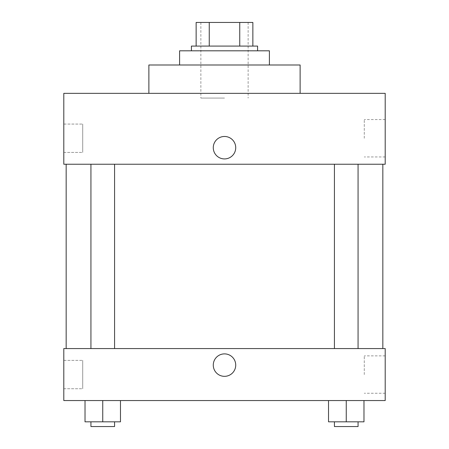 <?xml version="1.0" encoding="UTF-8"?>
<svg xmlns="http://www.w3.org/2000/svg" width="449" height="449" viewBox="0 0 449 449"><rect width="100%" height="100%" fill="white"/><g stroke="black" fill="none" stroke-linecap="round" stroke-linejoin="round"><path stroke-width="0.34" stroke-dasharray="2.25 1.68" d="M224.5 98.073L200.866 98.073L224.5 98.073M224.5 22.45L200.866 22.45L224.5 22.45M239.744 46.084L239.744 22.45L252.86 22.45L252.86 46.084L209.256 46.084L252.86 46.084M239.744 22.45L196.14 22.45M209.256 46.084L196.14 46.084L209.256 46.084L209.256 22.45M257.586 46.084L191.414 46.084M191.414 50.81L257.586 50.81L191.414 50.81M179.6 50.81L269.4 50.81M224.5 64.987L179.6 64.987L224.5 64.987M148.877 93.347L148.877 64.987L300.123 64.987L300.123 93.347L148.877 93.347L300.123 93.347M63.803 93.347L385.197 93.347L63.803 93.347L63.803 164.239L385.197 164.239L385.197 93.347M334.432 164.239L358.066 164.239L334.432 164.239L358.066 164.239L334.432 164.239L334.432 348.564L358.066 348.564L334.432 348.564M90.934 164.239L114.568 164.239L90.934 164.239L114.568 164.239L90.934 164.239L90.934 348.564L114.568 348.564L90.934 348.564M224.5 164.239L66.166 164.239L224.5 164.239M63.803 138.247L63.803 124.064L63.803 138.247M63.803 152.424L82.711 152.424L82.711 124.064L82.711 152.424L82.711 124.064L82.711 152.424L63.803 152.424M385.197 138.247L385.197 156.942L385.197 138.247M235.725 147.699A11.225 11.225 0 0 0 218.888 137.978A11.225 11.225 0 0 0 218.888 157.419A11.225 11.225 0 0 0 235.725 147.699A11.225 11.225 0 0 1 218.888 157.419A11.225 11.225 0 0 1 218.888 137.978A11.225 11.225 0 0 1 235.725 147.699M364.285 138.247L364.285 119.552L364.285 138.247M213.275 147.699A11.225 11.225 0 0 0 230.113 157.419A11.225 11.225 0 0 0 230.113 137.978A11.225 11.225 0 0 0 213.275 147.699M224.5 348.564L66.166 348.564L224.5 348.564M385.197 348.564L63.803 348.564L63.803 400.553L385.197 400.553L385.197 348.564M63.803 374.561L63.803 360.384L63.803 374.561M363.976 421.824L363.976 400.553L363.976 421.824L346.252 421.824L363.976 421.824L346.252 421.824L346.252 400.553L363.976 400.553L328.528 400.553L363.976 400.553L328.528 400.553L363.976 400.553L328.528 400.553L363.976 400.553L346.252 400.553L346.252 421.824L328.528 421.824L328.528 400.553L328.528 421.824L358.066 421.824L328.528 421.824L328.528 400.553M120.472 421.824L120.472 400.553L120.472 421.824L102.748 421.824L120.472 421.824L102.748 421.824L102.748 400.553L120.472 400.553L85.024 400.553L120.472 400.553L85.024 400.553L120.472 400.553L85.024 400.553L120.472 400.553L102.748 400.553L102.748 421.824L85.024 421.824L85.024 400.553L85.024 421.824L114.568 421.824L85.024 421.824L85.024 400.553M63.803 388.739L82.711 388.739L82.711 360.384L82.711 388.739L82.711 360.384L82.711 388.739L63.803 388.739M385.197 374.561L385.197 355.866L385.197 374.561M224.5 353.885A11.225 11.225 0 0 0 214.779 370.722A11.225 11.225 0 0 0 234.221 370.722A11.225 11.225 0 0 0 224.5 353.885A11.225 11.225 0 0 1 234.221 370.722A11.225 11.225 0 0 1 214.779 370.722A11.225 11.225 0 0 1 224.5 353.885M364.285 374.561L364.285 355.866L364.285 374.561M224.5 376.335A11.225 11.225 0 0 0 234.221 359.497A11.225 11.225 0 0 0 214.779 359.497A11.225 11.225 0 0 0 224.5 376.335M334.432 421.824L334.432 426.55L358.066 426.55L334.432 426.55L358.066 426.55L358.066 421.824L334.432 421.824L358.066 421.824M346.252 421.824L346.252 400.553M90.934 421.824L90.934 426.55L114.568 426.55L90.934 426.55L114.568 426.55L114.568 421.824L90.934 421.824L114.568 421.824M102.748 421.824L102.748 400.553M200.866 22.45L200.866 98.073M248.134 22.45L248.134 98.073M63.803 124.064L82.711 124.064L63.803 124.064M385.197 119.552L364.285 119.552M385.197 156.942L364.285 156.942M114.568 348.564L114.568 164.239M358.066 348.564L358.066 164.239M63.803 360.384L82.711 360.384L63.803 360.384M385.197 355.866L364.285 355.866M385.197 393.257L364.285 393.257"/><path stroke-width="0.67" d="M209.256 46.084L209.256 22.45L196.14 22.45L196.14 46.084L196.14 22.45M209.256 22.45L252.86 22.45L252.86 46.084M239.744 46.084L239.744 22.45M191.414 50.81L191.414 46.084L257.586 46.084L257.586 50.81M269.4 64.987L269.4 50.81L179.6 50.81L179.6 64.987M300.123 93.347L300.123 64.987L148.877 64.987L148.877 93.347M385.197 93.347L63.803 93.347L385.197 93.347L385.197 164.239L63.803 164.239L63.803 93.347M213.275 147.699A11.225 11.225 0 0 1 230.113 137.978A11.225 11.225 0 0 1 230.113 157.419A11.225 11.225 0 0 1 213.275 147.699M334.432 164.239L334.432 348.564M90.934 348.564L90.934 164.239M63.803 348.564L385.197 348.564L385.197 400.553L63.803 400.553L63.803 348.564M224.5 376.335A11.225 11.225 0 0 1 214.779 359.497A11.225 11.225 0 0 1 234.221 359.497A11.225 11.225 0 0 1 224.5 376.335M328.528 400.553L328.528 421.824L363.976 421.824L363.976 400.553L363.976 421.824M346.252 421.824L346.252 400.553M358.066 421.824L358.066 426.55L334.432 426.55L334.432 421.824M85.024 400.553L85.024 421.824L120.472 421.824L120.472 400.553L120.472 421.824M102.748 421.824L102.748 400.553M114.568 421.824L114.568 426.55L90.934 426.55L90.934 421.824M382.834 348.564L382.834 164.239M66.166 348.564L66.166 164.239M358.066 164.239L358.066 348.564M114.568 348.564L114.568 164.239"/></g></svg>
